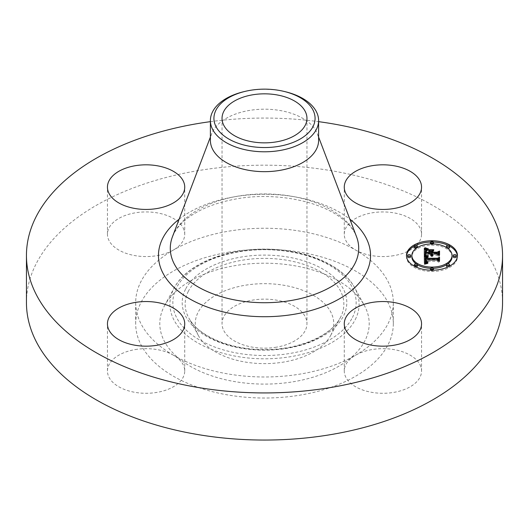 <?xml version="1.0" encoding="UTF-8"?>
<svg xmlns="http://www.w3.org/2000/svg" width="529" height="529" viewBox="0 0 529 529"><rect width="100%" height="100%" fill="white"/><g stroke="black" fill="none" stroke-linecap="round" stroke-linejoin="round"><path stroke-width="0.4" stroke-dasharray="2.65 1.98" d="M419.993 364.699A38.643 22.311 180 0 1 421.553 370.981A38.643 22.311 180 0 1 388.405 393.06A38.643 22.311 180 0 1 345.827 377.256A38.643 22.311 180 0 1 344.267 370.981A38.643 22.311 180 0 1 355.587 355.204A38.643 22.311 180 0 1 419.993 364.699M26.45 302.614A238.05 137.434 180 0 1 197.482 170.735A238.05 137.434 180 0 1 502.55 302.614M393.794 255.659A38.643 22.311 180 0 1 355.587 250.025A38.643 22.311 180 0 1 344.267 234.248A38.643 22.311 180 0 1 372.032 212.843A38.643 22.311 180 0 1 421.553 234.248A38.643 22.311 180 0 1 393.794 255.659M135.206 349.57A38.643 22.311 180 0 1 173.413 355.204A38.643 22.311 180 0 1 184.733 370.981A38.643 22.311 180 0 1 156.968 392.386A38.643 22.311 180 0 1 107.447 370.981A38.643 22.311 180 0 1 135.206 349.57M183.173 227.966A38.643 22.311 180 0 1 184.733 234.248A38.643 22.311 180 0 1 173.413 250.025A38.643 22.311 180 0 1 109.007 240.53A38.643 22.311 180 0 1 107.447 234.248A38.643 22.311 180 0 1 140.595 212.162A38.643 22.311 180 0 1 183.173 227.966M173.413 355.204A128.818 74.371 180 0 1 135.682 302.614A128.818 74.371 180 0 1 173.413 250.025A128.818 74.371 180 0 1 228.23 231.252A128.818 74.371 180 0 1 355.587 250.025A128.818 74.371 180 0 1 393.318 302.614A128.818 74.371 180 0 1 355.587 355.204A128.818 74.371 180 0 1 300.77 373.977A128.818 74.371 180 0 1 173.413 355.204M210.397 121.657A238.05 137.434 180 0 1 318.603 121.657M228.23 252.287A128.818 74.371 180 0 1 393.318 323.649A128.818 74.371 180 0 1 300.77 395.011A128.818 74.371 180 0 1 135.682 323.649A128.818 74.371 180 0 1 228.23 252.287M164.036 306.628A104.702 60.451 180 0 1 164.625 305.504A104.702 60.451 180 0 1 264.5 263.197A104.702 60.451 180 0 1 364.375 305.504A104.702 60.451 180 0 1 364.964 340.669A104.702 60.451 180 0 1 235.021 381.654A104.702 60.451 180 0 1 164.036 306.628M330.949 334.903A69.253 39.979 180 0 1 330.559 335.651A69.253 39.979 180 0 1 264.5 363.628A69.253 39.979 180 0 1 198.441 335.651A69.253 39.979 180 0 1 198.051 312.394A69.253 39.979 180 0 1 283.994 285.283A69.253 39.979 180 0 1 330.949 334.903M276.455 347.169A42.459 24.513 180 0 1 222.041 323.649A42.459 24.513 180 0 1 252.545 300.128A42.459 24.513 180 0 1 306.959 323.649A42.459 24.513 180 0 1 276.455 347.169M243.485 91.768A54.103 31.237 180 0 1 249.265 90.585A54.103 31.237 0 0 1 285.515 91.768M210.397 140.43A54.103 31.237 180 0 1 211.66 133.725A54.103 31.237 180 0 1 249.265 110.455A54.103 31.237 180 0 1 317.34 133.725A54.103 31.237 180 0 1 318.603 140.43M433.43 242.057A25.504 14.726 0 0 0 431.962 242.031A25.504 14.726 0 0 0 430.487 242.057M415.946 245.297A25.504 14.726 0 0 0 414.293 246.137M406.477 256.122A25.504 14.726 0 0 0 406.457 256.757A25.504 14.726 0 0 0 431.962 271.483A25.504 14.726 0 0 0 457.466 256.757A25.504 14.726 0 0 0 457.44 256.122M449.624 246.137A25.504 14.726 0 0 0 447.977 245.297M430.52 268.329A20.095 11.605 0 0 0 431.962 268.355A20.095 11.605 0 0 0 433.396 268.329M446.542 264.738A20.095 11.605 0 0 0 447.752 263.931M452.057 256.757A20.095 11.605 0 0 0 431.962 245.152A20.095 11.605 0 0 0 411.866 256.757M416.164 263.931A20.095 11.605 0 0 0 417.381 264.738M410.702 256.757A1.547 0.893 0 0 0 409.162 255.864A1.547 0.893 0 0 0 407.614 256.757M430.52 243.922A1.547 0.893 0 0 0 431.962 244.484A1.547 0.893 0 0 0 433.396 243.922M433.502 243.591A1.547 0.893 0 0 0 431.962 242.699A1.547 0.893 0 0 0 430.414 243.591M416.164 248.319A1.547 0.893 0 0 0 417.381 247.512M417.381 247.446A1.547 0.893 0 0 0 415.84 246.554A1.547 0.893 0 0 0 414.293 247.446M456.302 256.757A1.547 0.893 0 0 0 454.761 255.864A1.547 0.893 0 0 0 453.214 256.757M449.63 247.446A1.547 0.893 0 0 0 448.083 246.554A1.547 0.893 0 0 0 446.536 247.446M446.542 247.512A1.547 0.893 0 0 0 447.752 248.319M433.502 269.922A1.547 0.893 0 0 0 431.962 269.03A1.547 0.893 0 0 0 430.414 269.922M430.487 270.193A1.547 0.893 0 0 0 431.962 270.815A1.547 0.893 0 0 0 433.43 270.193M417.381 266.067A1.547 0.893 0 0 0 415.84 265.174A1.547 0.893 0 0 0 414.293 266.067M414.293 266.113A1.547 0.893 0 0 0 415.84 266.96A1.547 0.893 0 0 0 415.946 266.953M449.63 266.067A1.547 0.893 0 0 0 448.083 265.174A1.547 0.893 0 0 0 446.536 266.067M447.977 266.953A1.547 0.893 0 0 0 448.083 266.96A1.547 0.893 0 0 0 449.624 266.113M424.331 256.162L424.331 254.899L424.331 256.162L425.766 255.289L430.474 255.289L430.93 256.102L432.054 256.565L431.406 255.289L432.643 256.281L432.233 255.289L437.027 255.289L438.475 256.34L438.475 255.077L438.475 256.34M425.766 254.026L425.766 255.289M431.406 255.289L431.406 252.531L433.258 251.447L431.406 251.447M430.474 251.447L428.589 251.447L430.474 252.478L430.474 253.451L426.169 253.451L426.229 251.784L427.002 250.931L426.116 251.255M425.858 253.424L425.858 252.161L425.865 253.609L430.474 253.609L430.474 255.289M425.256 254.006L425.554 251.566L427.67 250.534L425.785 250.052M430.513 254.218L430.513 255.481M430.58 254.396L430.58 255.659M430.672 254.555L430.672 255.818M430.791 254.707L430.791 255.97M430.93 254.839L430.93 256.102M431.102 254.958L431.102 256.221M431.3 255.064L431.3 256.327M431.519 255.937L431.525 256.42M431.776 255.236L431.776 256.499M432.233 255.256L432.233 256.519M431.929 254.026L431.929 256.34M431.803 255.243L431.803 256.241M431.69 255.209L431.69 256.142M431.598 255.183L431.598 256.043M431.459 255.13L431.459 255.831M431.419 255.117L431.419 255.719M431.393 254.125L431.393 255.388M431.935 254.151L431.935 255.414M431.962 254.264L431.962 255.527M431.995 254.376L431.995 255.639M432.048 254.482L432.048 255.745M432.107 254.588L432.107 255.844M432.186 254.68L432.186 255.943M432.292 255.58L432.279 256.036M432.385 254.859L432.385 256.122M432.51 254.945L432.51 256.208M432.881 254.899L432.881 256.162M432.755 254.965L432.755 256.082M432.55 254.965L432.55 255.924M432.464 254.912L432.464 255.844M432.391 254.866L432.391 255.758M432.338 254.819L432.338 255.666M432.259 254.753L432.259 255.487M432.239 254.733L432.239 255.388M432.233 254.727L432.233 255.289M437.027 254.026L437.027 255.289M438.475 251.916L438.475 253.179M431.406 251.268L431.406 252.531M433.258 250.184L433.258 251.447M428.589 250.184L428.589 251.447M430.474 251.215L430.474 252.478M426.169 252.346L426.169 253.451M426.129 251.07L426.149 253.292M426.136 252.346L426.136 253.14M426.109 252.346L426.109 252.763M426.116 251.348L426.116 252.611M426.123 251.209L426.123 252.472M426.143 250.944L426.143 252.207M426.156 250.825L426.156 252.088M426.176 250.72L426.176 251.983M426.202 250.614L426.202 251.877M426.229 250.521L426.229 251.784M426.295 250.356L426.295 251.619M426.381 250.21L426.381 251.473M426.5 250.072L426.5 251.335M426.639 249.933L426.639 251.196M426.81 249.8L426.81 251.063M427.002 249.675L427.002 250.931M426.777 249.82L426.777 251.011M426.579 249.992L426.579 251.103M426.4 250.191L426.4 251.222M426.248 250.475L426.248 251.354M425.832 253.1L425.832 252.32M425.812 250.032L425.825 252.578M425.845 252.002L425.845 253.265M425.865 252.346L425.865 253.609M425.263 252.776L425.263 253.768M425.276 251.877L425.276 253.14M425.27 251.321L425.27 252.584M425.283 251.143L425.283 252.406M425.303 250.971L425.303 252.234M425.336 250.819L425.336 252.075M425.376 250.673L425.376 251.93M425.428 250.534L425.428 251.797M425.481 250.415L425.481 251.678M425.554 250.303L425.554 251.566M425.627 250.204L425.627 251.467M425.713 250.111L425.713 251.374M425.931 249.946L425.931 251.209M426.076 249.86L426.076 251.123M426.242 249.781L426.242 251.044M426.447 250.243L426.427 250.958M426.625 250.29L426.632 250.872M426.857 249.529L426.857 250.792M427.108 249.443L427.108 250.706M427.379 249.357L427.379 250.62M427.67 249.271L427.67 250.534M426.288 249.754L426.288 250.204M424.331 248.22L424.331 249.483M424.331 255.487L424.443 264.46L427.895 263.528L425.62 262.86M424.443 263.197L424.443 264.46M425.329 261.928L425.402 261.3L425.944 261.372L426.348 262.741L428.265 263.197L426.592 262.642L426.235 261.3L437.324 261.3L438.627 262.205L438.627 260.942L438.627 262.205M425.29 259.362L425.779 258.311L427.71 257.683L425.633 257.173M424.82 263.085L424.82 264.348M425.19 262.979L425.19 264.242M425.554 262.88L425.554 264.143M425.918 263.125L425.911 264.044M426.255 262.695L426.255 263.958M426.599 262.615L426.599 263.872M426.936 262.536L426.936 263.799M427.26 262.463L427.26 263.726M427.584 262.404L427.584 263.66M427.895 262.265L427.895 263.528M427.624 262.384L427.624 263.515M427.372 262.444L427.372 263.502M427.134 262.496L427.134 263.475M426.91 262.543L426.91 263.442M426.705 262.589L426.705 263.409M426.513 262.635L426.513 263.363M426.341 262.675L426.341 263.31M426.182 262.715L426.182 263.257M426.043 262.748L426.043 263.191M425.336 260.546L425.336 261.809M425.342 260.42L425.342 261.683M425.356 260.294L425.356 261.557M425.376 260.169L425.376 261.432M425.402 260.037L425.402 261.3M425.944 260.691L425.944 261.372M425.938 260.493L425.938 261.756M425.938 260.638L425.938 261.901M425.957 260.771L425.957 262.034M425.977 260.896L425.977 262.159M426.017 261.015L426.017 262.278M426.063 261.128L426.063 262.391M426.116 261.227L426.116 262.49M426.182 261.319L426.182 262.582M426.262 262.119L426.262 262.668M426.348 261.478L426.348 262.741M426.559 261.61L426.559 262.873M426.685 261.663L426.685 262.926M426.824 261.716L426.824 262.979M426.982 261.762L426.982 263.025M427.154 261.802L427.154 263.065M427.346 261.842L427.346 263.105M427.551 261.875L427.551 263.138M427.776 261.901L427.776 263.164M427.835 261.908L427.835 263.006M427.644 261.881L427.644 262.979M427.465 261.862L427.465 262.953M427.3 261.835L427.3 262.926M427.009 261.769L427.009 262.847M426.771 261.696L426.771 262.754M426.592 261.624L426.592 262.642M426.447 261.538L426.447 262.496M426.387 261.505L426.387 262.417M426.334 261.471L426.334 262.324M426.295 261.432L426.295 262.225M426.242 261.379L426.242 262.007M426.229 261.366L426.229 261.888M426.222 261.359L426.222 261.756M426.235 260.037L426.235 261.3M437.324 260.037L437.324 261.3M438.627 258L438.627 259.263M425.29 257.967L425.29 259.223M425.309 257.835L425.309 259.098M425.329 257.709L425.329 258.972M425.369 257.597L425.369 258.853M425.409 257.484L425.409 258.747M425.461 257.385L425.461 258.648M425.528 257.292L425.528 258.549M425.6 257.2L425.6 258.463M425.686 257.12L425.686 258.383M425.779 257.048L425.779 258.311M425.885 256.982L425.885 258.245M426.004 256.915L426.004 258.178M426.143 256.856L426.143 258.119M426.295 256.803L426.295 258.059M426.467 256.744L426.467 258.007M426.645 256.691L426.645 257.954M426.85 256.644L426.85 257.907M427.062 256.598L427.062 257.861M427.538 256.519L427.538 257.782M427.71 256.42L427.71 257.683M427.498 256.525L427.498 257.643M427.095 256.591L427.095 257.563M426.91 256.631L426.91 257.524M426.724 256.677L426.724 257.484M426.553 256.724L426.553 257.444M426.381 256.77L426.381 257.398M426.222 256.829L426.222 257.358M426.07 256.889L426.07 257.312M428.979 249.886L428.807 251.149L433.793 250.977L428.979 250.977M428.807 249.886L428.807 251.149M433.628 249.886L433.628 251.149M433.793 249.714L433.793 250.977M425.032 255.315L424.873 256.505L428.285 257.279L425.032 256.347M424.873 255.243L424.873 256.505M425.071 255.335L425.071 256.598M425.29 255.421L425.29 256.684M425.541 255.514L425.541 256.777M425.825 255.606L425.825 256.869M426.129 255.699L426.129 256.962M426.467 255.791L426.467 257.054M426.83 255.884L426.83 257.147M427.22 255.976L427.22 257.239M427.637 256.069L427.637 257.332M428.186 256.181L428.186 257.444M428.285 256.016L428.285 257.279M427.842 256.115L427.842 257.18M427.425 256.023L427.425 257.087M427.035 255.93L427.035 256.988M426.672 255.844L426.672 258.092L426.215 258.324L426.215 259.091L426.672 258.092M426.334 255.752L426.334 256.803M426.024 255.666L426.024 256.71M425.739 255.58L425.739 256.618M425.475 255.487L425.475 256.525M425.243 255.401L425.243 256.433M425.012 247.942L424.82 249.106L428.417 250.151L425.012 248.994M424.82 247.843L424.82 249.106M425.157 248.022L425.157 249.285M425.501 248.194L425.501 249.45M425.838 248.346L425.838 249.602M426.182 248.478L426.182 249.741M426.526 248.604L426.526 249.867M426.87 248.716L426.87 249.979M427.22 248.815L427.22 250.078M427.564 248.894L427.564 250.157M427.915 248.967L427.915 250.23M428.265 249.02L428.265 250.283M428.417 248.888L428.417 250.151M428.106 249L428.106 250.098M427.789 248.941L427.789 250.025M427.465 248.875L427.465 249.946M427.128 248.789L427.128 249.847M426.791 248.69L426.791 249.741M426.447 248.577L426.447 249.615M426.096 248.445L426.096 249.483M425.739 248.299L425.739 249.331M425.376 248.134L425.376 249.166M426.771 256.803L426.771 258.066M426.109 258.436L425.924 259.699L437.536 259.699L439.242 258.84L439.242 257.577M439.242 261.921L439.242 260.658L439.242 261.921L439.546 260.506L439.546 261.769M439.242 258.628L437.45 259.508L426.242 259.501L426.215 259.091M426.493 257.107L426.493 258.159M426.341 257.365L426.341 258.238M425.924 259.699L425.924 259.012M425.918 258.304L425.918 259.117M425.911 258.145L425.911 259.23M425.911 258.092L425.911 259.349M437.536 258.436L437.536 259.699M439.546 257.22L439.546 258.483M437.45 258.436L437.45 259.508M426.242 258.436L426.242 259.501M426.215 258.436L426.215 259.223M426.235 257.702L426.235 258.965M426.262 257.577L426.262 258.84M426.301 257.458L426.301 258.721M426.354 257.339L426.354 258.602M426.414 257.226L426.414 258.489M426.486 257.114L426.486 258.377M426.572 257.008L426.572 258.271M426.665 256.902L426.665 258.165M432.345 250.872L432.345 253.451L437.113 253.451L439.242 252.459M432.041 251.057L432.041 253.609L437.245 253.609L439.242 252.677L439.242 251.414M439.242 256.208L439.242 254.945L439.242 256.208L439.546 254.78L439.546 256.043M432.041 252.346L432.041 253.609M437.245 252.346L437.245 253.609M439.546 251.057L439.546 252.32M437.113 252.346L437.113 253.451M432.345 252.346L432.345 253.451M355.263 319.576A94.592 54.613 0 0 0 354.728 287.809A94.592 54.613 0 0 0 264.5 249.589A94.592 54.613 0 0 0 174.272 287.809A94.592 54.613 0 0 0 173.737 288.827A94.592 54.613 0 0 0 237.871 356.606A94.592 54.613 0 0 0 355.263 319.576M352.446 317.512A91.649 52.913 0 0 0 290.302 251.837A91.649 52.913 0 0 0 176.554 287.716A91.649 52.913 0 0 0 238.698 353.385A91.649 52.913 0 0 0 352.446 317.512M185.527 289.237A82.299 47.517 0 0 0 241.33 348.208A82.299 47.517 0 0 0 343.473 315.992A82.299 47.517 0 0 0 287.67 257.021A82.299 47.517 0 0 0 185.527 289.237M188.35 291.3A79.363 45.818 0 0 0 188.8 317.955A79.363 45.818 0 0 0 264.5 350.019A79.363 45.818 0 0 0 340.2 317.955A79.363 45.818 0 0 0 340.65 317.102A79.363 45.818 0 0 0 286.844 260.235A79.363 45.818 0 0 0 188.35 291.3M172.487 236.655A94.208 54.388 180 0 1 237.977 196.14A94.208 54.388 180 0 1 356.513 236.655C354.126 230.042 348.598 223.516 339.929 217.082C317.519 200.346 273.751 192.133 236.714 198.844C216.89 202.369 200.881 208.538 188.688 217.359C182.426 221.995 177.837 226.769 174.934 231.669L172.487 236.655M179.146 219.171A106.038 61.219 180 0 1 234.645 196.748A106.038 61.219 180 0 1 349.854 219.171M425.825 251.493L425.825 252.756M425.825 251.665L425.825 252.928M427.452 249.338L427.452 250.482M427.227 249.404L427.227 250.435M427.009 249.476L427.009 250.382M426.81 249.543L426.81 250.336M431.962 241.436L431.962 242.699M431.962 243.895L431.962 244.484M415.84 245.291L415.84 246.554M431.962 270.22L431.962 270.815M431.962 267.767L431.962 269.03M415.84 263.911L415.84 265.174M421.553 370.981L421.553 323.86M344.267 370.981L344.267 323.86M393.318 302.614L393.318 323.649M135.682 302.614L135.682 323.649M107.447 370.981L107.447 323.86M184.733 370.981L184.733 323.86M421.553 234.248L421.553 187.127M344.267 234.248L344.267 187.127M107.447 234.248L107.447 187.127M184.733 234.248L184.733 187.127M164.625 305.504L174.272 287.809C186.406 264.606 225.043 248.643 265.267 249.113C304.969 249.04 342.732 264.917 354.728 287.809L364.375 305.504M198.441 335.651L188.8 317.955C197.879 335.948 230.816 350.105 265.194 349.543C299.097 349.748 331.227 335.69 340.2 317.955L330.559 335.651M222.041 118.344L222.041 323.649M306.959 118.344L306.959 323.649M211.66 133.725L210.397 137.037M317.34 133.725L318.603 137.037M406.457 255.494L406.457 256.757M457.466 255.494L457.466 256.757"/><path stroke-width="0.79" d="M419.993 317.579A38.643 22.311 180 0 1 421.553 323.86A38.643 22.311 180 0 1 388.405 345.94A38.643 22.311 180 0 1 345.827 330.142A38.643 22.311 180 0 1 344.267 323.86A38.643 22.311 180 0 1 377.415 301.775A38.643 22.311 180 0 1 419.993 317.579M318.603 121.657A238.05 137.434 180 0 1 502.55 255.494L502.55 302.614A238.05 137.434 180 0 1 331.518 434.494A238.05 137.434 180 0 1 26.45 302.614L26.45 255.494A238.05 137.434 180 0 1 197.482 123.614A238.05 137.434 180 0 1 210.397 121.657M502.55 255.494A238.05 137.434 180 0 1 331.518 387.373A238.05 137.434 180 0 1 26.45 255.494M156.968 345.265A38.643 22.311 180 0 1 107.447 323.86A38.643 22.311 180 0 1 135.206 302.449A38.643 22.311 180 0 1 184.733 323.86A38.643 22.311 180 0 1 156.968 345.265M372.032 165.722A38.643 22.311 180 0 1 421.553 187.127A38.643 22.311 180 0 1 393.794 208.538A38.643 22.311 180 0 1 344.267 187.127A38.643 22.311 180 0 1 372.032 165.722M109.007 193.409A38.643 22.311 180 0 1 107.447 187.127A38.643 22.311 180 0 1 140.595 165.048A38.643 22.311 180 0 1 183.173 180.845A38.643 22.311 180 0 1 184.733 187.127A38.643 22.311 180 0 1 151.585 209.213A38.643 22.311 180 0 1 109.007 193.409M276.455 141.865A42.459 24.513 180 0 1 222.041 118.344A42.459 24.513 180 0 1 252.545 94.823A42.459 24.513 180 0 1 306.959 118.344A42.459 24.513 180 0 1 276.455 141.865M313.029 126.563A50.572 29.194 0 0 0 284.139 91.438A50.572 29.194 0 0 0 244.861 91.438A50.572 29.194 0 0 0 215.971 110.125A50.572 29.194 0 0 0 250.263 146.361A50.572 29.194 0 0 0 313.029 126.563M284.139 91.438L285.515 91.768A54.103 31.237 0 0 1 318.603 120.552A54.103 31.237 0 0 1 316.415 129.347A54.103 31.237 180 0 1 279.735 150.527A54.103 31.237 0 0 1 210.397 120.552A54.103 31.237 0 0 1 212.585 111.758A54.103 31.237 180 0 1 243.485 91.768L244.861 91.438M318.603 120.552L318.603 140.43A54.103 31.237 180 0 1 279.735 170.404A54.103 31.237 180 0 1 210.397 140.43L210.397 120.552M431.962 270.22A25.504 14.726 180 0 1 406.457 255.494A25.504 14.726 180 0 1 431.962 240.768A25.504 14.726 180 0 1 457.466 255.494A25.504 14.726 180 0 1 431.962 270.22L431.962 269.552A1.547 0.893 180 0 1 430.414 268.659A1.547 0.893 180 0 1 431.962 267.767A1.547 0.893 180 0 1 433.502 268.659A1.547 0.893 180 0 1 431.962 269.552M430.487 242.057A25.504 14.726 0 0 0 415.946 245.297M414.293 246.137A25.504 14.726 0 0 0 406.477 256.122M457.44 256.122A25.504 14.726 0 0 0 449.624 246.137M447.977 245.297A25.504 14.726 0 0 0 433.43 242.057M433.396 268.329A20.095 11.605 0 0 0 446.542 264.738M447.752 263.931A20.095 11.605 0 0 0 452.057 256.757L452.057 255.494A20.095 11.605 180 0 1 431.962 267.099A20.095 11.605 180 0 1 411.866 255.494A20.095 11.605 180 0 1 431.962 243.895A20.095 11.605 180 0 1 452.057 255.494M411.866 255.494L411.866 256.757A20.095 11.605 0 0 0 416.164 263.931M417.381 264.738A20.095 11.605 0 0 0 430.52 268.329M407.614 255.494L407.614 256.757A1.547 0.893 0 0 0 409.162 257.649A1.547 0.893 0 0 0 410.702 256.757L410.702 255.494A1.547 0.893 180 0 1 409.162 256.386A1.547 0.893 180 0 1 407.614 255.494A1.547 0.893 180 0 1 409.162 254.601A1.547 0.893 180 0 1 410.702 255.494M433.396 243.922A1.547 0.893 0 0 0 433.502 243.591L433.502 242.328A1.547 0.893 180 0 1 431.962 243.221A1.547 0.893 180 0 1 430.414 242.328A1.547 0.893 180 0 1 431.962 241.436A1.547 0.893 180 0 1 433.502 242.328M430.414 242.328L430.414 243.591A1.547 0.893 0 0 0 430.52 243.922M414.293 246.183A1.547 0.893 180 0 1 415.84 245.291A1.547 0.893 180 0 1 417.381 246.183A1.547 0.893 180 0 1 415.84 247.076A1.547 0.893 180 0 1 414.293 246.183L414.293 247.446A1.547 0.893 0 0 0 415.84 248.339A1.547 0.893 0 0 0 416.164 248.319M417.381 247.512A1.547 0.893 0 0 0 417.381 247.446L417.381 246.183M453.214 255.494L453.214 256.757A1.547 0.893 0 0 0 454.761 257.649A1.547 0.893 0 0 0 456.302 256.757L456.302 255.494A1.547 0.893 180 0 1 454.761 256.386A1.547 0.893 180 0 1 453.214 255.494A1.547 0.893 180 0 1 454.761 254.601A1.547 0.893 180 0 1 456.302 255.494M447.752 248.319A1.547 0.893 0 0 0 448.083 248.339A1.547 0.893 0 0 0 449.63 247.446L449.63 246.183A1.547 0.893 180 0 1 448.083 247.076A1.547 0.893 180 0 1 446.536 246.183A1.547 0.893 180 0 1 448.083 245.291A1.547 0.893 180 0 1 449.63 246.183M446.536 246.183L446.536 247.446A1.547 0.893 0 0 0 446.542 247.512M430.414 268.659L430.414 269.922A1.547 0.893 0 0 0 430.487 270.193M433.43 270.193A1.547 0.893 0 0 0 433.502 269.922L433.502 268.659M414.293 264.804A1.547 0.893 180 0 1 415.84 263.911A1.547 0.893 180 0 1 417.381 264.804A1.547 0.893 180 0 1 415.84 265.697A1.547 0.893 180 0 1 414.293 264.804L414.293 266.067A1.547 0.893 0 0 0 414.293 266.113M415.946 266.953A1.547 0.893 0 0 0 417.381 266.067L417.381 264.804M446.536 264.804A1.547 0.893 180 0 1 448.083 263.911A1.547 0.893 180 0 1 449.63 264.804A1.547 0.893 180 0 1 448.083 265.697A1.547 0.893 180 0 1 446.536 264.804L446.536 266.067A1.547 0.893 0 0 0 447.977 266.953M449.624 266.113A1.547 0.893 0 0 0 449.63 266.067L449.63 264.804M424.331 255.487L427.71 256.42L425.6 257.2L425.329 258.681L437.417 258.76L438.627 258L438.627 260.942L437.324 260.037L426.235 260.037L426.447 261.233L428.014 261.921L426.348 261.478L425.944 260.109L425.402 260.037L425.706 261.696L427.895 262.265L424.443 263.197L424.331 255.487M425.032 255.084L428.285 256.016L425.032 255.315M426.771 256.803L426.242 258.238L437.45 258.245L439.546 257.22L439.546 260.506L439.242 257.577L437.536 258.436L425.924 258.436L426.05 257.259L426.771 256.803M424.331 254.899L424.331 248.22L427.67 249.271L425.554 250.303L425.256 252.743L430.474 252.743L430.474 252.346L425.865 252.346L426.01 250.422L427.002 249.675L426.229 250.521L426.169 252.188L430.474 252.188L430.474 251.215L428.589 250.184L433.258 250.184L431.406 251.268L431.406 252.743L437.027 252.743L438.475 251.916L438.475 255.077L437.027 254.026L432.233 254.026L432.643 255.018L431.406 254.026L432.054 255.302L430.93 254.839L430.474 254.026L425.766 254.026L424.331 254.899L424.331 249.483L425.785 250.052M425.012 247.731L428.417 248.888L425.012 247.942M428.979 249.714L433.793 249.714L428.979 249.886M432.345 250.872L432.345 252.188L437.113 252.188L439.546 251.057L439.546 254.78L439.242 251.414L437.245 252.346L432.041 252.346L432.345 250.872M438.475 255.077L438.475 253.179L437.027 254.006L431.406 254.006L431.406 252.743M431.406 251.447L430.474 251.447M426.123 251.744L425.858 252.174M430.474 252.743L430.474 254.006L425.256 254.006L425.256 252.743M431.598 254.78L431.598 255.183M431.519 254.674L431.519 255.157M431.459 254.568L431.459 255.13M431.419 254.456L431.419 255.117M432.464 254.581L432.464 254.912M432.391 254.495L432.391 254.866M432.338 254.403L432.338 254.819M432.292 254.317L432.292 254.78M432.259 254.224L432.259 254.753M432.239 254.125L432.239 254.733M432.233 254.026L432.233 254.727M437.027 252.743L437.027 254.006M426.116 251.619L426.116 252.346M426.248 250.091L426.248 250.475M426.116 250.243L426.116 251.255M426.01 250.422L426.01 251.685M425.931 250.614L425.931 251.877M425.871 250.825L425.871 252.088M425.832 251.063L425.832 251.83M425.263 251.513L425.263 252.505M426.625 249.027L426.625 249.615M426.447 248.98L426.447 249.688M426.288 248.941L426.288 249.754M426.136 248.901L426.136 249.833M425.878 248.822L425.878 249.986M425.66 248.749L425.66 250.012M425.415 248.663L425.415 249.926M425.283 248.617L425.283 249.88M425.144 248.557L425.144 249.82M424.999 248.498L424.999 249.761M425.62 261.597L425.62 262.86L425.382 262.384L425.329 260.665M438.627 260.942L438.627 259.263L437.417 260.023L425.329 259.944L425.29 258.099M425.633 257.173L424.351 256.757M426.91 262.186L426.91 262.543M426.705 262.146L426.705 262.589M426.513 262.1L426.513 262.635M426.341 262.053L426.341 262.675M426.182 261.994L426.182 262.715M426.043 261.928L426.043 262.748M425.918 261.862L425.918 262.781M425.805 261.782L425.805 262.814M425.706 261.696L425.706 262.84M425.541 261.491L425.541 262.754M425.481 261.379L425.481 262.642M425.428 261.253L425.428 262.516M425.382 261.121L425.382 262.384M425.356 260.976L425.356 262.239M425.336 260.823L425.336 262.086M425.944 260.109L425.944 260.691M426.387 261.154L426.387 261.505M426.334 261.062L426.334 261.471M426.295 260.962L426.295 261.432M426.262 260.857L426.262 261.405M426.242 260.744L426.242 261.379M426.229 260.625L426.229 261.366M426.222 260.493L426.222 261.359M437.417 258.76L437.417 260.023M425.329 258.681L425.329 259.944M425.316 258.569L425.316 259.825M425.303 258.45L425.303 259.713M425.296 258.331L425.296 259.594M425.29 258.218L425.29 259.481M426.91 256.261L426.91 256.631M426.724 256.221L426.724 256.677M426.553 256.181L426.553 256.724M426.381 256.135L426.381 256.77M426.222 256.096L426.222 256.829M426.07 256.049L426.07 256.889M425.924 256.003L425.924 256.962M424.489 255.54L424.489 256.803M439.242 258.84L439.242 260.658M439.546 260.506L439.242 258.628M426.341 256.975L426.341 257.365M426.222 257.061L426.222 257.828M426.123 257.154L426.123 258.416M426.05 257.259L426.05 258.436M425.997 257.392L425.997 258.436M425.924 257.749L425.924 258.436M425.918 257.854L425.918 258.304M426.215 257.96L426.215 258.436M439.242 252.677L439.242 254.945M439.546 254.78L439.242 252.459M318.603 137.037L356.513 236.655A94.208 54.388 180 0 1 291.023 300.518A94.208 54.388 180 0 1 172.487 236.655L210.397 137.037M349.854 219.171A106.038 61.219 180 0 1 294.355 314.239A106.038 61.219 180 0 1 177.618 290.593A106.038 61.219 180 0 1 179.146 219.171M427.009 249.119L427.009 249.476M426.81 249.073L426.81 249.543M424.84 248.438L424.84 249.701M424.681 248.366L424.681 249.628M424.509 248.293L424.509 249.556M431.962 243.221L431.962 243.895M415.84 247.076L415.84 248.339M415.84 265.697L415.84 266.907"/></g></svg>
